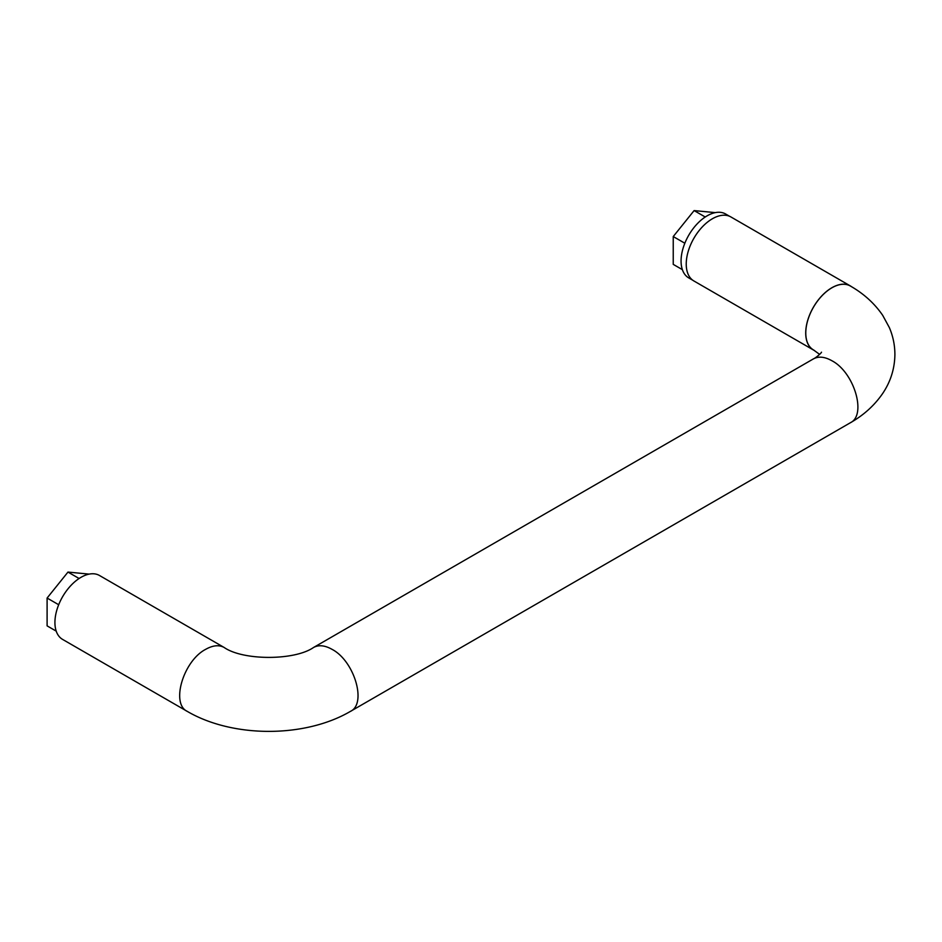 <?xml version="1.0" encoding="UTF-8"?>
<svg xmlns="http://www.w3.org/2000/svg" width="942" height="942" viewBox="0 0 942 942"><rect width="100%" height="100%" fill="white"/><g stroke="black" fill="none" stroke-linecap="round" stroke-linejoin="round"><path stroke-width="1.41" d="M224.172 647.484L99.463 575.48A36.891 21.301 120 0 0 81.012 577.316A36.891 21.301 120 0 0 56.909 609.827A36.891 21.301 120 0 0 62.572 639.394L187.27 711.387C170.632 703.745 183.384 660.813 205.721 649.309C212.88 645.294 219.027 644.693 224.172 647.484L224.49 647.672M814.5 350.53A36.974 21.348 -60 0 1 813.37 349.953L693.889 280.963A36.974 21.348 -60 0 1 688.225 251.337A36.974 21.348 -60 0 1 712.376 218.768A36.974 21.348 -60 0 1 730.862 216.931L850.343 285.921A36.974 21.348 -60 0 1 851.592 286.745M819.646 354.392L813.417 349.882A36.891 21.301 -60 0 1 807.765 320.327A36.891 21.301 -60 0 1 831.857 287.816A36.891 21.301 -60 0 1 850.308 285.991C863.684 293.598 874.494 303.383 882.701 315.346L889.319 327.522C893.028 336.164 894.888 345.184 894.9 354.592C894.676 368.793 890.567 381.804 882.583 393.615C874.376 405.496 863.614 415.222 850.308 422.781L350.436 711.387C367.074 703.733 354.322 660.825 331.996 649.321C324.837 645.305 318.69 644.693 313.545 647.484L813.417 358.89C818.551 356.1 824.697 356.712 831.857 360.715C854.194 372.22 866.946 415.139 850.308 422.781M813.37 349.953A36.974 21.348 -60 0 1 807.706 320.327A36.974 21.348 -60 0 1 831.857 287.746A36.974 21.348 -60 0 1 850.343 285.921M89.149 574.114L67.977 572.077L47.1 598.04L47.1 625.865L56.226 631.14M47.1 598.04L58.687 604.729M67.977 572.077L79.093 578.506M729.65 216.319L725.599 213.987A36.891 21.301 120 0 0 707.159 215.812A36.891 21.301 120 0 0 683.056 248.323A36.891 21.301 120 0 0 688.708 277.89L692.759 280.233M682.361 269.636L673.236 264.372L673.236 236.548L694.113 210.584L715.284 212.621M673.236 236.548L684.834 243.236M694.113 210.584L705.24 217.001M187.67 711.599L187.27 711.387C232.768 738.045 304.949 738.045 350.436 711.375M813.417 358.89C816.361 357.63 821.565 352.732 821.518 352.19M224.161 647.484C243.142 660.695 294.575 660.695 313.545 647.484"/></g></svg>
